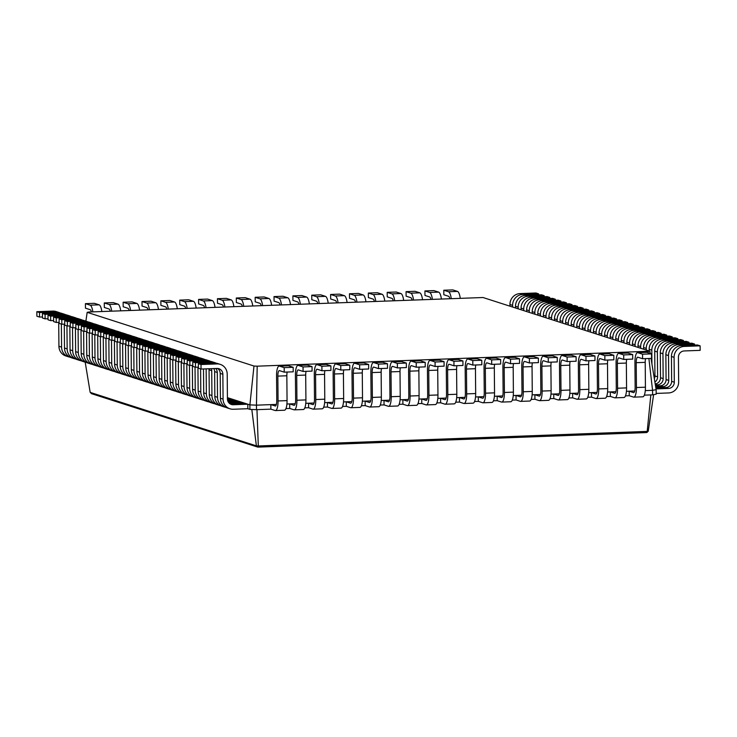 <?xml version="1.0" encoding="UTF-8"?>
<svg xmlns="http://www.w3.org/2000/svg" width="737" height="737" viewBox="0 0 737 737"><rect width="100%" height="100%" fill="white"/><g stroke="black" fill="none" stroke-linecap="round" stroke-linejoin="round"><path stroke-width="1.11" d="M275.113 406.004A6.053 1.704 -92.1 0 0 275.288 406.032A6.053 1.704 -92.1 0 0 276.771 400.532L276.559 375.695A10.594 2.976 87.9 0 1 279.157 366.077A10.594 2.976 87.9 0 1 279.461 366.123L284.178 367.634L284.215 372.157L279.507 370.637A6.053 1.704 -92.1 0 0 279.332 370.61A6.053 1.704 -92.1 0 0 277.84 376.11L278.061 400.946A10.594 2.976 87.9 0 1 275.454 410.564A10.594 2.976 87.9 0 1 275.15 410.527L270.866 409.146L270.829 404.631L275.463 405.995M257.195 366.178L649.841 351.208L483.03 297.518L88.919 312.009L87.178 312.341L253.989 366.04L257.195 366.178L256.467 405.166L276.375 404.42M279.157 366.077L288.158 365.736A10.594 2.976 87.9 0 1 288.462 365.782L293.169 367.302L293.215 371.817L284.215 372.157M287.2 372.038A6.053 1.704 -92.1 0 0 286.84 375.769L287.052 400.615A10.594 2.976 87.9 0 1 284.454 410.233L275.454 410.564M648.09 351.54L648.238 352.811M648.892 358.495L652.567 390.334L656.142 389.652L656.179 394.175L652.604 394.848L652.567 390.334L645.29 390.601M626.432 391.31L634.741 390.997M607.564 392.01L615.883 391.706M588.706 392.72L597.025 392.406M569.848 393.429L578.158 393.116M550.981 394.138L559.3 393.825M532.123 394.839L540.433 394.525M513.256 395.548L521.575 395.235M494.398 396.257L502.708 395.944M475.54 396.957L483.85 396.644M456.673 397.667L464.992 397.354M437.815 398.376L446.125 398.063M418.948 399.076L427.267 398.772M400.09 399.786L408.399 399.472M381.232 400.495L389.541 400.182M362.364 401.195L370.683 400.891M343.506 401.905L351.816 401.591M324.639 402.614L332.958 402.301M305.781 403.314L314.091 403.01M286.923 404.023L295.233 403.71M253.989 366.04L249.889 404.871L256.467 405.166L256.504 409.68L270.866 409.146M284.178 367.634L293.169 367.302M298.024 365.368A10.594 2.976 87.9 0 1 298.328 365.414L307.32 365.073A10.594 2.976 87.9 0 0 307.016 365.036L298.024 365.368A10.594 2.976 87.9 0 0 295.417 374.986L295.638 399.832A6.053 1.704 -92.1 0 1 294.146 405.322A6.053 1.704 -92.1 0 1 293.98 405.304L289.696 403.922L289.733 408.436L285.965 408.584M649.841 351.208L650.209 353.447M651.02 358.412L656.142 389.652M644.331 395.152L652.604 394.848M629.205 391.209L633.488 392.581A6.053 1.704 -92.1 0 0 633.663 392.609A6.053 1.704 -92.1 0 0 635.147 387.109L634.935 362.272A10.594 2.976 87.9 0 1 637.533 352.655A10.594 2.976 87.9 0 1 637.837 352.701L642.553 354.211L642.59 358.726L637.874 357.215A6.053 1.704 -92.1 0 0 637.708 357.187A6.053 1.704 -92.1 0 0 636.215 362.687L636.436 387.524A10.594 2.976 87.9 0 1 633.829 397.142A10.594 2.976 87.9 0 1 633.525 397.096L629.241 395.723L629.205 391.209M625.473 395.861L629.241 395.723M610.337 391.909L614.621 393.291A6.053 1.704 -92.1 0 0 614.796 393.318A6.053 1.704 -92.1 0 0 616.289 387.819L616.068 362.973A10.594 2.976 87.9 0 1 618.675 353.355A10.594 2.976 87.9 0 1 618.979 353.401L623.686 354.921L623.732 359.435L619.016 357.915A6.053 1.704 -92.1 0 0 618.84 357.896A6.053 1.704 -92.1 0 0 617.357 363.387L617.569 388.233A10.594 2.976 87.9 0 1 614.971 397.851A10.594 2.976 87.9 0 1 614.667 397.805L610.383 396.423L610.337 391.909M316.882 364.658A10.594 2.976 87.9 0 1 317.186 364.704L326.187 364.373A10.594 2.976 87.9 0 0 325.883 364.327L316.882 364.658A10.594 2.976 87.9 0 0 314.284 374.276L314.496 399.122A6.053 1.704 -92.1 0 1 313.013 404.622A6.053 1.704 -92.1 0 1 312.838 404.595L308.554 403.213L308.591 407.727L304.823 407.874M606.615 396.57L610.383 396.423M591.479 392.618L595.763 394A6.053 1.704 -92.1 0 0 595.938 394.019A6.053 1.704 -92.1 0 0 597.421 388.528L597.21 363.682A10.594 2.976 87.9 0 1 599.807 354.064A10.594 2.976 87.9 0 1 600.111 354.11L604.828 355.63L604.865 360.144L600.158 358.624A6.053 1.704 -92.1 0 0 599.982 358.597A6.053 1.704 -92.1 0 0 598.49 364.096L598.711 388.943A10.594 2.976 87.9 0 1 596.104 398.56A10.594 2.976 87.9 0 1 595.8 398.514L591.516 397.132L591.479 392.618M335.75 363.958A10.594 2.976 87.9 0 1 336.054 364.004L345.045 363.663A10.594 2.976 87.9 0 0 344.741 363.617L335.75 363.958A10.594 2.976 87.9 0 0 333.142 373.576L333.364 398.413A6.053 1.704 -92.1 0 1 331.871 403.913A6.053 1.704 -92.1 0 1 331.696 403.885L327.412 402.513L327.458 407.027L323.69 407.165M587.748 397.271L591.516 397.132M572.621 393.328L576.905 394.7A6.053 1.704 -92.1 0 0 577.08 394.728A6.053 1.704 -92.1 0 0 578.563 389.228L578.342 364.391A10.594 2.976 87.9 0 1 580.949 354.773A10.594 2.976 87.9 0 1 581.253 354.819L585.961 356.33L586.007 360.854L581.29 359.334A6.053 1.704 -92.1 0 0 581.115 359.306A6.053 1.704 -92.1 0 0 579.632 364.806L579.844 389.643A10.594 2.976 87.9 0 1 577.246 399.261A10.594 2.976 87.9 0 1 576.942 399.224L572.658 397.842L572.621 393.328M354.608 363.249A10.594 2.976 87.9 0 1 354.912 363.295L363.912 362.954A10.594 2.976 87.9 0 0 363.599 362.917L354.608 363.249A10.594 2.976 87.9 0 0 352.01 372.867L352.222 397.713A6.053 1.704 -92.1 0 1 350.738 403.203A6.053 1.704 -92.1 0 1 350.563 403.185L346.279 401.803L346.316 406.317L342.548 406.455M568.89 397.98L572.658 397.842M553.754 394.028L558.038 395.41A6.053 1.704 -92.1 0 0 558.213 395.437A6.053 1.704 -92.1 0 0 559.705 389.937L559.484 365.091A10.594 2.976 87.9 0 1 562.082 355.483A10.594 2.976 87.9 0 1 562.395 355.52L567.103 357.04L567.14 361.554L562.432 360.043A6.053 1.704 -92.1 0 0 562.257 360.015A6.053 1.704 -92.1 0 0 560.774 365.506L560.986 390.352A10.594 2.976 87.9 0 1 558.388 399.97A10.594 2.976 87.9 0 1 558.084 399.924L553.8 398.551L553.754 394.028M373.466 362.54A10.594 2.976 87.9 0 1 373.77 362.586L382.77 362.254A10.594 2.976 87.9 0 0 382.466 362.208L373.466 362.54A10.594 2.976 87.9 0 0 370.868 372.157L371.079 397.003A6.053 1.704 -92.1 0 1 369.596 402.503A6.053 1.704 -92.1 0 1 369.421 402.476L365.137 401.094L365.174 405.608L361.406 405.755M550.023 398.689L553.8 398.551M534.896 394.737L539.18 396.119A6.053 1.704 -92.1 0 0 539.355 396.137A6.053 1.704 -92.1 0 0 540.838 390.647L540.626 365.801A10.594 2.976 87.9 0 1 543.224 356.183A10.594 2.976 87.9 0 1 543.528 356.229L548.245 357.749L548.282 362.263L543.565 360.743A6.053 1.704 -92.1 0 0 543.399 360.725A6.053 1.704 -92.1 0 0 541.907 366.215L542.128 391.061A10.594 2.976 87.9 0 1 539.521 400.679A10.594 2.976 87.9 0 1 539.217 400.633L534.933 399.251L534.896 394.737M392.333 361.839A10.594 2.976 87.9 0 1 392.637 361.876L401.628 361.545A10.594 2.976 87.9 0 0 401.324 361.498L392.333 361.839A10.594 2.976 87.9 0 0 389.726 371.457L389.947 396.294A6.053 1.704 -92.1 0 1 388.454 401.794A6.053 1.704 -92.1 0 1 388.288 401.766L384.005 400.384L384.041 404.908L380.274 405.046M531.165 399.399L534.933 399.251M516.029 395.447L520.313 396.819A6.053 1.704 -92.1 0 0 520.488 396.847A6.053 1.704 -92.1 0 0 521.98 391.347L521.759 366.51A10.594 2.976 87.9 0 1 524.366 356.892A10.594 2.976 87.9 0 1 524.67 356.938L529.378 358.449L529.415 362.973L524.707 361.452A6.053 1.704 -92.1 0 0 524.532 361.425A6.053 1.704 -92.1 0 0 523.049 366.925L523.261 391.762A10.594 2.976 87.9 0 1 520.663 401.379A10.594 2.976 87.9 0 1 520.359 401.343L516.075 399.961L516.029 395.447M411.191 361.13A10.594 2.976 87.9 0 1 411.495 361.176L420.495 360.835A10.594 2.976 87.9 0 0 420.191 360.789L411.191 361.13A10.594 2.976 87.9 0 0 408.593 370.748L408.805 395.594A6.053 1.704 -92.1 0 1 407.321 401.085A6.053 1.704 -92.1 0 1 407.146 401.057L402.863 399.684L402.899 404.198L399.132 404.337M512.307 400.099L516.075 399.961M497.171 396.147L501.455 397.529A6.053 1.704 -92.1 0 0 501.63 397.556A6.053 1.704 -92.1 0 0 503.113 392.056L502.901 367.219A10.594 2.976 87.9 0 1 505.499 357.602A10.594 2.976 87.9 0 1 505.803 357.638L510.52 359.159L510.557 363.673L505.849 362.162A6.053 1.704 -92.1 0 0 505.674 362.134A6.053 1.704 -92.1 0 0 504.182 367.625L504.403 392.471A10.594 2.976 87.9 0 1 501.796 402.089A10.594 2.976 87.9 0 1 501.492 402.043L497.208 400.67L497.171 396.147M430.058 360.421A10.594 2.976 87.9 0 1 430.362 360.467L439.353 360.135A10.594 2.976 87.9 0 0 439.049 360.089L430.058 360.421A10.594 2.976 87.9 0 0 427.451 370.038L427.672 394.885A6.053 1.704 -92.1 0 1 426.179 400.375A6.053 1.704 -92.1 0 1 426.004 400.357L421.721 398.975L421.767 403.489L417.999 403.636M493.44 400.808L497.208 400.67M478.313 396.856L482.597 398.238A6.053 1.704 -92.1 0 0 482.772 398.256A6.053 1.704 -92.1 0 0 484.255 392.766L484.034 367.92A10.594 2.976 87.9 0 1 486.641 358.302A10.594 2.976 87.9 0 1 486.945 358.348L491.653 359.868L491.699 364.382L486.982 362.862A6.053 1.704 -92.1 0 0 486.807 362.844A6.053 1.704 -92.1 0 0 485.324 368.334L485.536 393.18A10.594 2.976 87.9 0 1 482.938 402.798A10.594 2.976 87.9 0 1 482.634 402.752L478.35 401.37L478.313 396.856M448.916 359.72A10.594 2.976 87.9 0 1 449.22 359.757L458.221 359.426A10.594 2.976 87.9 0 0 457.907 359.38L448.916 359.72A10.594 2.976 87.9 0 0 446.318 369.338L446.53 394.175A6.053 1.704 -92.1 0 1 445.047 399.675A6.053 1.704 -92.1 0 1 444.872 399.647L440.588 398.266L440.625 402.789L436.857 402.927M474.582 401.518L478.35 401.37M459.446 397.565L463.73 398.938A6.053 1.704 -92.1 0 0 463.905 398.966A6.053 1.704 -92.1 0 0 465.397 393.475L465.176 368.629A10.594 2.976 87.9 0 1 467.774 359.011A10.594 2.976 87.9 0 1 468.078 359.057L472.795 360.568L472.832 365.091L468.124 363.571A6.053 1.704 -92.1 0 0 467.949 363.544A6.053 1.704 -92.1 0 0 466.457 369.044L466.678 393.88A10.594 2.976 87.9 0 1 464.08 403.498A10.594 2.976 87.9 0 1 463.776 403.461L459.492 402.08L459.446 397.565M455.715 402.218L459.492 402.08M227.411 397.639L249.889 404.871L249.926 409.394L256.504 409.68M650.845 394.912L647.197 431.403L648.238 431.209L646.966 432.462L646.192 432.573L647.197 431.403M256.964 409.661L258.3 445.959L647.197 431.394M298.328 365.414L303.036 366.934L303.082 371.448L298.365 369.928A6.053 1.704 -92.1 0 0 298.19 369.9A6.053 1.704 -92.1 0 0 296.707 375.4L296.919 400.246A10.594 2.976 87.9 0 1 294.321 409.864A10.594 2.976 87.9 0 1 294.017 409.818L289.733 408.436M87.178 312.341L85.879 321.129M637.533 352.655L646.533 352.314A10.594 2.976 87.9 0 1 646.837 352.36L651.545 353.88L651.582 358.394L642.59 358.726M645.575 358.615A6.053 1.704 -92.1 0 0 645.216 362.346L645.428 387.192A10.594 2.976 87.9 0 1 642.83 396.81L633.829 397.142M618.675 353.355L627.666 353.023A10.594 2.976 87.9 0 1 627.97 353.069L632.687 354.58L632.724 359.103L623.732 359.435M626.717 359.324A6.053 1.704 -92.1 0 0 626.349 363.055L626.57 387.892A10.594 2.976 87.9 0 1 623.963 397.51L614.971 397.851M307.32 365.073L312.037 366.593L312.073 371.107L303.082 371.448M306.067 371.337A6.053 1.704 -92.1 0 0 305.698 375.059L305.919 399.905A10.594 2.976 87.9 0 1 303.312 409.523L294.321 409.864M317.186 364.704L321.903 366.225L321.94 370.739L317.232 369.228A6.053 1.704 -92.1 0 0 317.057 369.2A6.053 1.704 -92.1 0 0 315.565 374.691L315.786 399.537A10.594 2.976 87.9 0 1 313.179 409.155A10.594 2.976 87.9 0 1 312.875 409.109L308.591 407.727M599.807 354.064L608.808 353.732A10.594 2.976 87.9 0 1 609.112 353.769L613.82 355.289L613.866 359.803L604.865 360.144M607.85 360.034A6.053 1.704 -92.1 0 0 607.491 363.756L607.703 388.602A10.594 2.976 87.9 0 1 605.105 398.22L596.104 398.56M326.187 364.373L330.895 365.884L330.931 370.407L321.94 370.739M324.925 370.628A6.053 1.704 -92.1 0 0 324.566 374.359L324.777 399.196A10.594 2.976 87.9 0 1 322.18 408.814L313.179 409.155M336.054 364.004L340.761 365.515L340.798 370.029L336.09 368.518A6.053 1.704 -92.1 0 0 335.915 368.491A6.053 1.704 -92.1 0 0 334.432 373.991L334.644 398.828A10.594 2.976 87.9 0 1 332.046 408.445A10.594 2.976 87.9 0 1 331.742 408.399L327.458 407.027M580.949 354.773L589.941 354.433A10.594 2.976 87.9 0 1 590.245 354.479L594.962 355.999L594.999 360.513L586.007 360.854M588.992 360.734A6.053 1.704 -92.1 0 0 588.623 364.465L588.845 389.311A10.594 2.976 87.9 0 1 586.237 398.929L577.246 399.261M345.045 363.663L349.762 365.183L349.799 369.698L340.798 370.029M343.792 369.919A6.053 1.704 -92.1 0 0 343.424 373.65L343.645 398.496A10.594 2.976 87.9 0 1 341.038 408.114L332.046 408.445M354.912 363.295L359.628 364.806L359.665 369.329L354.948 367.809A6.053 1.704 -92.1 0 0 354.773 367.781A6.053 1.704 -92.1 0 0 353.29 373.281L353.511 398.127A10.594 2.976 87.9 0 1 350.904 407.745A10.594 2.976 87.9 0 1 350.6 407.699L346.316 406.317M562.082 355.483L571.083 355.142A10.594 2.976 87.9 0 1 571.387 355.188L576.094 356.699L576.141 361.222L567.14 361.554M570.125 361.443A6.053 1.704 -92.1 0 0 569.765 365.174L569.977 390.011A10.594 2.976 87.9 0 1 567.379 399.629L558.388 399.97M363.912 362.954L368.62 364.474L368.657 368.988L359.665 369.329M362.65 369.219A6.053 1.704 -92.1 0 0 362.282 372.94L362.503 397.787A10.594 2.976 87.9 0 1 359.905 407.404L350.904 407.745M373.77 362.586L378.486 364.106L378.523 368.62L373.816 367.1A6.053 1.704 -92.1 0 0 373.641 367.081A6.053 1.704 -92.1 0 0 372.148 372.572L372.369 397.418A10.594 2.976 87.9 0 1 369.771 407.036A10.594 2.976 87.9 0 1 369.458 406.99L365.174 405.608M543.224 356.183L552.225 355.851A10.594 2.976 87.9 0 1 552.529 355.888L557.236 357.408L557.273 361.922L548.282 362.263M551.267 362.153A6.053 1.704 -92.1 0 0 550.908 365.884L551.119 390.721A10.594 2.976 87.9 0 1 548.521 400.338L539.521 400.679M382.77 362.254L387.478 363.765L387.524 368.288L378.523 368.62M381.508 368.509A6.053 1.704 -92.1 0 0 381.149 372.24L381.361 397.077A10.594 2.976 87.9 0 1 378.763 406.695L369.771 407.036M392.637 361.876L397.344 363.396L397.39 367.91L392.674 366.4A6.053 1.704 -92.1 0 0 392.499 366.372A6.053 1.704 -92.1 0 0 391.015 371.872L391.227 396.709A10.594 2.976 87.9 0 1 388.629 406.327A10.594 2.976 87.9 0 1 388.325 406.28L384.041 404.908M524.366 356.892L533.358 356.551A10.594 2.976 87.9 0 1 533.662 356.597L538.379 358.118L538.415 362.632L529.415 362.973M532.409 362.853A6.053 1.704 -92.1 0 0 532.04 366.584L532.261 391.43A10.594 2.976 87.9 0 1 529.654 401.048L520.663 401.379M401.628 361.545L406.345 363.065L406.382 367.579L397.39 367.91M400.375 367.8A6.053 1.704 -92.1 0 0 400.007 371.531L400.228 396.377A10.594 2.976 87.9 0 1 397.621 405.995L388.629 406.327M411.495 361.176L416.212 362.687L416.248 367.21L411.541 365.69A6.053 1.704 -92.1 0 0 411.366 365.663A6.053 1.704 -92.1 0 0 409.873 371.162L410.094 396.009A10.594 2.976 87.9 0 1 407.487 405.617A10.594 2.976 87.9 0 1 407.183 405.58L402.899 404.198M505.499 357.602L514.5 357.261A10.594 2.976 87.9 0 1 514.804 357.307L519.511 358.818L519.557 363.341L510.557 363.673M513.542 363.562A6.053 1.704 -92.1 0 0 513.182 367.293L513.394 392.13A10.594 2.976 87.9 0 1 510.796 401.748L501.796 402.089M420.495 360.835L425.203 362.355L425.24 366.869L416.248 367.21M419.233 367.1A6.053 1.704 -92.1 0 0 418.874 370.822L419.086 395.668A10.594 2.976 87.9 0 1 416.488 405.286L407.487 405.617M430.362 360.467L435.07 361.987L435.106 366.501L430.399 364.981A6.053 1.704 -92.1 0 0 430.224 364.962A6.053 1.704 -92.1 0 0 428.741 370.453L428.952 395.299A10.594 2.976 87.9 0 1 426.355 404.917A10.594 2.976 87.9 0 1 426.05 404.871L421.767 403.489M486.641 358.302L495.632 357.97A10.594 2.976 87.9 0 1 495.937 358.007L500.653 359.527L500.69 364.041L491.699 364.382M494.684 364.271A6.053 1.704 -92.1 0 0 494.315 368.003L494.536 392.839A10.594 2.976 87.9 0 1 491.929 402.457L482.938 402.798M439.353 360.135L444.07 361.646L444.107 366.16L435.106 366.501M438.1 366.39A6.053 1.704 -92.1 0 0 437.732 370.121L437.953 394.958A10.594 2.976 87.9 0 1 435.346 404.576L426.355 404.917M449.22 359.757L453.937 361.277L453.974 365.792L449.257 364.281A6.053 1.704 -92.1 0 0 449.082 364.253A6.053 1.704 -92.1 0 0 447.599 369.753L447.82 394.59A10.594 2.976 87.9 0 1 445.212 404.208A10.594 2.976 87.9 0 1 444.908 404.162L440.625 402.789M467.774 359.011L476.775 358.67A10.594 2.976 87.9 0 1 477.079 358.716L481.786 360.236L481.832 364.751L472.832 365.091M475.816 364.981A6.053 1.704 -92.1 0 0 475.457 368.703L475.669 393.549A10.594 2.976 87.9 0 1 473.071 403.167L464.08 403.498M458.221 359.426L462.928 360.937L462.965 365.46L453.974 365.792M456.958 365.681A6.053 1.704 -92.1 0 0 456.599 369.412L456.811 394.258A10.594 2.976 87.9 0 1 454.213 403.876L445.212 404.208M245.135 403.342L230.626 403.885L233.279 404.742L247.789 404.198L247.825 408.713L249.926 409.394M653.608 394.654L648.238 431.209M251.814 409.477L256.393 445.876L258.309 445.968L258.484 447.101L646.192 432.573M78.085 329.467L78.288 352.489A10.594 10.115 107.8 0 0 85.197 362.189L90.172 392.379L256.393 445.876L258.484 447.101M303.036 366.934L312.037 366.593M656.022 388.906L668.551 388.436A6.053 5.776 107.8 0 0 674.3 382.199L674.088 357.353A10.594 10.115 -72.2 0 1 684.148 346.436L700.113 345.837L700.15 350.351L684.194 350.95A6.053 5.776 107.8 0 0 678.436 357.196L678.657 382.033A10.594 10.115 -72.2 0 1 668.588 392.95L656.179 393.42M655.866 387.957L665.898 387.579A6.053 5.776 107.8 0 0 671.647 381.342L671.435 356.496A10.594 10.115 -72.2 0 1 681.495 345.579L697.451 344.98L700.113 345.837M655.69 386.916L662.987 386.649A6.053 5.776 107.8 0 0 668.735 380.403L668.514 355.566A10.594 10.115 -72.2 0 1 678.584 344.64L694.54 344.041L694.549 345.091M655.534 385.967L660.324 385.792A6.053 5.776 107.8 0 0 666.082 379.546L665.861 354.709A10.594 10.115 -72.2 0 1 675.93 343.792L691.886 343.193L694.54 344.041M655.368 384.926L657.413 384.852A6.053 5.776 107.8 0 0 663.162 378.615L662.95 353.769A10.594 10.115 -72.2 0 1 673.01 342.852L688.975 342.254L688.984 343.295M228.94 402.899L242.224 402.402L242.233 403.452M239.562 401.554L228.258 401.969M227.779 400.946L236.651 400.615L236.66 401.656M233.998 399.758L227.53 399.998M233.279 404.742A6.053 5.776 -72.2 0 1 227.429 398.938L231.086 398.818L231.096 399.869M228.424 397.962L227.42 397.998M642.553 354.211L651.545 353.88M623.686 354.921L632.687 354.58M321.903 366.225L330.895 365.884M604.828 355.63L613.82 355.289M340.761 365.515L349.762 365.183M585.961 356.33L594.962 355.999M359.628 364.806L368.62 364.474M567.103 357.04L576.094 356.699M378.486 364.106L387.478 363.765M548.245 357.749L557.236 357.408M397.344 363.396L406.345 363.065M529.378 358.449L538.379 358.118M416.212 362.687L425.203 362.355M510.52 359.159L519.511 358.818M435.07 361.987L444.07 361.646M491.653 359.868L500.653 359.527M453.937 361.277L462.928 360.937M472.795 360.568L481.786 360.236M227.429 398.938L227.208 374.092A10.594 10.115 107.8 0 0 220.299 364.391A10.594 10.115 107.8 0 0 216.964 363.931L200.998 364.529L201.035 369.053L217 368.454A6.053 5.776 -72.2 0 1 222.86 374.258L223.071 399.095A10.594 10.115 107.8 0 0 229.981 408.795A10.594 10.115 107.8 0 0 233.325 409.256L247.825 408.713M91.259 393.586L257.664 447.064M509.949 306.177L509.94 304.519A10.594 10.115 -72.2 0 1 520 293.593L535.965 292.994L538.618 293.851L538.627 294.901M512.611 307.034L512.593 305.367A10.594 10.115 -72.2 0 1 522.653 294.45L538.618 293.851M515.522 307.974L515.504 306.306A10.594 10.115 -72.2 0 1 525.573 295.39L541.529 294.791L544.182 295.648L544.192 296.689M518.175 308.831L518.157 307.163A10.594 10.115 -72.2 0 1 528.226 296.246L544.182 295.648M521.087 309.77L521.077 308.103A10.594 10.115 -72.2 0 1 531.137 297.177L547.094 296.587L549.756 297.435L549.765 298.485M655.211 383.959A6.053 5.776 107.8 0 0 660.509 377.759L660.297 352.912A10.594 10.115 -72.2 0 1 670.357 341.996L686.313 341.397L688.975 342.254M523.74 310.618L523.731 308.96A10.594 10.115 -72.2 0 1 533.791 298.034L549.756 297.435M654.898 382.042A6.053 5.776 107.8 0 0 657.597 376.819L657.376 351.982A10.594 10.115 -72.2 0 1 667.446 341.056L683.402 340.457L683.411 341.507M526.66 311.558L526.642 309.89A10.594 10.115 -72.2 0 1 536.711 298.973L552.667 298.374L555.32 299.231L555.329 300.281M654.345 378.698A6.053 5.776 107.8 0 0 654.944 375.962L654.723 351.125A10.594 10.115 -72.2 0 1 664.792 340.199L680.748 339.61L683.402 340.457M529.313 312.414L529.295 310.747A10.594 10.115 -72.2 0 1 539.364 299.83L555.32 299.231M651.932 363.977L651.812 350.186A10.594 10.115 -72.2 0 1 661.872 339.269L677.837 338.67L677.847 339.711M532.225 313.354L532.215 311.687A10.594 10.115 -72.2 0 1 542.275 300.77L558.231 300.171L560.894 301.028L560.903 302.069M649.168 350.996L649.159 349.329A10.594 10.115 -72.2 0 1 659.219 338.412L675.184 337.813L677.837 338.67M534.878 314.211L534.869 312.543A10.594 10.115 -72.2 0 1 544.929 301.617L560.894 301.028M646.257 350.057L646.238 348.389A10.594 10.115 -72.2 0 1 656.308 337.472L672.264 336.873L672.273 337.924M537.798 315.141L537.78 313.474A10.594 10.115 -72.2 0 1 547.849 302.557L563.805 301.958L566.458 302.815L566.467 303.865M643.604 349.2L643.585 347.542A10.594 10.115 -72.2 0 1 653.655 336.616L669.611 336.017L672.264 336.873M540.451 315.998L540.433 314.33A10.594 10.115 -72.2 0 1 550.502 303.414L566.458 302.815M640.693 348.269L640.674 346.602A10.594 10.115 -72.2 0 1 650.734 335.676L666.699 335.086L666.709 336.127M543.362 316.938L543.353 315.27A10.594 10.115 -72.2 0 1 553.413 304.353L569.369 303.755L572.032 304.611L572.041 305.652M638.03 347.413L638.021 345.745A10.594 10.115 -72.2 0 1 648.081 334.828L664.046 334.23L666.699 335.086M546.016 317.794L546.006 316.127A10.594 10.115 -72.2 0 1 556.067 305.21L572.032 304.611M635.119 346.473L635.101 344.805A10.594 10.115 -72.2 0 1 645.17 333.889L661.126 333.29L661.135 334.34M548.936 318.725L548.918 317.067A10.594 10.115 -72.2 0 1 558.978 306.141L574.943 305.542L577.596 306.399L577.605 307.449M632.466 345.616L632.447 343.949A10.594 10.115 -72.2 0 1 642.517 333.032L658.473 332.433L661.126 333.29M551.589 319.582L551.571 317.914A10.594 10.115 -72.2 0 1 561.64 306.997L577.596 306.399M629.555 344.676L629.536 343.018A10.594 10.115 -72.2 0 1 639.596 332.092L655.562 331.493L655.571 332.544M554.5 320.521L554.482 318.854A10.594 10.115 -72.2 0 1 564.551 307.937L580.507 307.338L583.17 308.195L583.179 309.236M626.892 343.829L626.883 342.161A10.594 10.115 -72.2 0 1 636.943 331.235L652.908 330.646L655.562 331.493M557.154 321.378L557.144 319.711A10.594 10.115 -72.2 0 1 567.204 308.794L583.17 308.195M623.981 342.889L623.972 341.222A10.594 10.115 -72.2 0 1 634.032 330.305L649.988 329.706L649.997 330.747M560.074 322.318L560.056 320.65A10.594 10.115 -72.2 0 1 570.116 309.733L586.081 309.135L588.734 309.982L588.743 311.032M621.328 342.032L621.309 340.365A10.594 10.115 -72.2 0 1 631.379 329.448L647.335 328.849L649.988 329.706M562.727 323.165L562.709 321.507A10.594 10.115 -72.2 0 1 572.778 310.581L588.734 309.982M618.417 341.093L618.398 339.425A10.594 10.115 -72.2 0 1 628.468 328.509L644.424 327.91L644.433 328.96M565.638 324.105L565.62 322.438A10.594 10.115 -72.2 0 1 575.689 311.521L591.645 310.922L594.308 311.779L594.317 312.829M615.754 340.236L615.745 338.578A10.594 10.115 -72.2 0 1 625.805 327.652L641.77 327.053L644.424 327.91M568.291 324.962L568.282 323.294A10.594 10.115 -72.2 0 1 578.342 312.377L594.308 311.779M612.843 339.306L612.834 337.638A10.594 10.115 -72.2 0 1 622.894 326.721L638.85 326.123L638.859 327.164M571.203 325.901L571.193 324.234A10.594 10.115 -72.2 0 1 581.253 313.317L597.219 312.718L599.872 313.575L599.881 314.616M610.19 338.449L610.172 336.781A10.594 10.115 -72.2 0 1 620.241 325.865L636.197 325.266L638.85 326.123M573.865 326.758L573.847 325.091A10.594 10.115 -72.2 0 1 583.916 314.165L599.872 313.575M607.279 337.509L607.26 335.842A10.594 10.115 -72.2 0 1 617.33 324.925L633.286 324.326L633.295 325.376M576.776 327.689L576.758 326.03A10.594 10.115 -72.2 0 1 586.827 315.104L602.783 314.506L605.446 315.362L605.455 316.413M604.616 336.652L604.607 334.985A10.594 10.115 -72.2 0 1 614.667 324.068L630.632 323.469L633.286 324.326M579.429 328.545L579.42 326.878A10.594 10.115 -72.2 0 1 589.48 315.961L605.446 315.362M601.705 335.722L601.696 334.054A10.594 10.115 -72.2 0 1 611.756 323.128L627.712 322.53L627.721 323.58M582.341 329.485L582.331 327.818A10.594 10.115 -72.2 0 1 592.391 316.901L608.357 316.302L611.01 317.159L611.019 318.2M599.052 334.865L599.034 333.198A10.594 10.115 -72.2 0 1 609.103 322.281L625.059 321.682L627.712 322.53M585.003 330.342L584.985 328.674A10.594 10.115 -72.2 0 1 595.054 317.758L611.01 317.159M596.141 333.925L596.122 332.258A10.594 10.115 -72.2 0 1 606.192 321.341L622.148 320.742L622.157 321.793M587.914 331.282L587.896 329.614A10.594 10.115 -72.2 0 1 597.965 318.688L613.921 318.098L616.583 318.946L616.593 319.996M593.478 333.069L593.469 331.401A10.594 10.115 -72.2 0 1 603.529 320.484L619.495 319.886L622.148 320.742M590.567 332.129L590.558 330.471A10.594 10.115 -72.2 0 1 600.618 319.545L616.583 318.946M460.229 298.107A10.594 2.976 -92.1 0 0 457.493 291.41L452.785 289.899L443.785 290.231L443.831 294.745L448.538 296.265A6.053 1.704 87.9 0 1 449.791 298.494M92.862 311.862A10.594 2.976 -92.1 0 0 90.126 305.173L85.418 303.653L85.455 308.167L90.163 309.687A6.053 1.704 87.9 0 1 91.416 311.917M451.237 298.439A10.594 2.976 -92.1 0 0 448.501 291.751L443.785 290.231M101.853 311.53A10.594 2.976 -92.1 0 0 99.126 304.832L94.41 303.322L85.418 303.653M441.371 298.807A10.594 2.976 -92.1 0 0 438.635 292.119L433.918 290.599L424.927 290.94L424.963 295.454L429.68 296.974A6.053 1.704 87.9 0 1 430.924 299.204M111.72 311.161A10.594 2.976 -92.1 0 0 108.993 304.464L104.276 302.944L104.313 307.467L109.03 308.978A6.053 1.704 87.9 0 1 110.274 311.217M432.37 299.148A10.594 2.976 -92.1 0 0 429.634 292.451L424.927 290.94M120.721 310.821A10.594 2.976 -92.1 0 0 117.984 304.132L113.268 302.612L104.276 302.944M422.504 299.517A10.594 2.976 -92.1 0 0 419.768 292.829L415.06 291.308L406.069 291.64L406.105 296.163L410.813 297.674A6.053 1.704 87.9 0 1 412.066 299.913M130.587 310.452A10.594 2.976 -92.1 0 0 127.851 303.755L123.134 302.244L123.18 306.758L127.888 308.278A6.053 1.704 87.9 0 1 129.141 310.507M413.512 299.858A10.594 2.976 -92.1 0 0 410.776 293.16L406.069 291.64M139.579 310.111A10.594 2.976 -92.1 0 0 136.842 303.423L132.135 301.903L123.134 302.244M403.646 300.226A10.594 2.976 -92.1 0 0 400.91 293.529L396.202 292.018L387.201 292.349L387.238 296.864L391.955 298.384A6.053 1.704 87.9 0 1 393.199 300.613M149.445 309.743A10.594 2.976 -92.1 0 0 146.709 303.054L142.001 301.534L142.038 306.048L146.755 307.569A6.053 1.704 87.9 0 1 147.999 309.798M394.645 300.558A10.594 2.976 -92.1 0 0 391.918 293.87L387.201 292.349M158.446 309.411A10.594 2.976 -92.1 0 0 155.71 302.714L150.993 301.203L142.001 301.534M384.778 300.936A10.594 2.976 -92.1 0 0 382.052 294.238L377.335 292.718L368.343 293.059L368.38 297.573L373.088 299.093A6.053 1.704 87.9 0 1 374.341 301.322M168.303 309.043A10.594 2.976 -92.1 0 0 165.576 302.345L160.859 300.825L160.906 305.348L165.613 306.859A6.053 1.704 87.9 0 1 166.857 309.098M375.787 301.267A10.594 2.976 -92.1 0 0 373.051 294.57L368.343 293.059M177.304 308.702A10.594 2.976 -92.1 0 0 174.568 302.004L169.86 300.493L160.859 300.825M365.921 301.636A10.594 2.976 -92.1 0 0 363.184 294.947L358.477 293.427L349.476 293.768L349.522 298.282L354.23 299.793A6.053 1.704 87.9 0 1 355.483 302.032M187.17 308.333A10.594 2.976 -92.1 0 0 184.434 301.636L179.727 300.125L179.764 304.639L184.471 306.159A6.053 1.704 87.9 0 1 185.724 308.388M356.929 301.977A10.594 2.976 -92.1 0 0 354.193 295.279L349.476 293.768M196.162 307.992A10.594 2.976 -92.1 0 0 193.435 301.304L188.718 299.784L179.727 300.125M347.063 302.345A10.594 2.976 -92.1 0 0 344.326 295.648L339.61 294.137L330.618 294.468L330.655 298.982L335.372 300.503A6.053 1.704 87.9 0 1 336.616 302.732M206.028 307.624A10.594 2.976 -92.1 0 0 203.301 300.936L198.585 299.415L198.621 303.93L203.338 305.45A6.053 1.704 87.9 0 1 204.582 307.679M338.062 302.677A10.594 2.976 -92.1 0 0 335.326 295.988L330.618 294.468M215.029 307.292A10.594 2.976 -92.1 0 0 212.293 300.595L207.585 299.075L198.585 299.415M328.195 303.054A10.594 2.976 -92.1 0 0 325.459 296.357L320.752 294.837L311.76 295.178L311.797 299.692L316.505 301.212A6.053 1.704 87.9 0 1 317.758 303.441M224.896 306.924A10.594 2.976 -92.1 0 0 222.159 300.226L217.443 298.706L217.489 303.229L222.196 304.74A6.053 1.704 87.9 0 1 223.449 306.979M319.204 303.386A10.594 2.976 -92.1 0 0 316.468 296.698L311.76 295.178M233.887 306.583A10.594 2.976 -92.1 0 0 231.151 299.885L226.443 298.374L217.443 298.706M309.337 303.755A10.594 2.976 -92.1 0 0 306.601 297.066L301.894 295.546L292.893 295.887L292.93 300.401L297.647 301.921A6.053 1.704 87.9 0 1 298.89 304.151M243.754 306.214A10.594 2.976 -92.1 0 0 241.017 299.517L236.31 298.006L236.347 302.52L241.063 304.04A6.053 1.704 87.9 0 1 242.307 306.27M300.337 304.095A10.594 2.976 -92.1 0 0 297.61 297.398L292.893 295.887M252.754 305.873A10.594 2.976 -92.1 0 0 250.018 299.185L245.301 297.665L236.31 298.006M290.47 304.464A10.594 2.976 -92.1 0 0 287.743 297.766L283.026 296.256L274.035 296.587L274.072 301.111L278.779 302.621A6.053 1.704 87.9 0 1 280.032 304.851M262.612 305.505A10.594 2.976 -92.1 0 0 259.885 298.817L255.168 297.297L255.214 301.811L259.921 303.331A6.053 1.704 87.9 0 1 261.165 305.56M281.479 304.805A10.594 2.976 -92.1 0 0 278.743 298.107L274.035 296.587M271.612 305.173A10.594 2.976 -92.1 0 0 268.876 298.476L264.168 296.956L255.168 297.297M60.222 312.995A10.594 10.115 107.8 0 0 58.803 312.405L56.15 311.558A10.594 10.115 107.8 0 0 52.806 311.097L36.85 311.696L36.887 316.21L39.549 317.067L42.451 316.956M58.711 322.355L58.923 346.261A10.594 10.115 107.8 0 0 65.833 355.962L68.486 356.819A10.594 10.115 107.8 0 0 69.987 357.169M58.803 312.405A10.594 10.115 107.8 0 0 55.468 311.954L39.503 312.543L39.549 317.067M61.374 324.096L61.576 347.118A10.594 10.115 107.8 0 0 68.486 356.819M230.626 403.885A6.053 5.776 -72.2 0 1 230.101 403.885M220.299 364.391L217.645 363.534A10.594 10.115 107.8 0 0 214.301 363.083L198.345 363.682L198.382 368.196L201.035 369.053M217.526 368.454A6.053 5.776 -72.2 0 1 220.197 373.401L220.418 398.247A10.594 10.115 107.8 0 0 227.328 407.948L229.981 408.795M65.786 314.782A10.594 10.115 107.8 0 0 64.368 314.202L61.715 313.345A10.594 10.115 107.8 0 0 58.38 312.884L42.414 313.483L42.46 318.006L45.114 318.854L48.016 318.752M64.285 324.142L64.487 348.048A10.594 10.115 107.8 0 0 71.406 357.749L74.059 358.606A10.594 10.115 107.8 0 0 75.552 358.956M216.144 363.184A10.594 10.115 107.8 0 0 214.725 362.604A10.594 10.115 107.8 0 0 211.39 362.143L195.434 362.742L195.471 367.256L198.373 367.146M215.766 368.5A6.053 5.776 -72.2 0 1 217.286 372.461L217.507 397.307A10.594 10.115 107.8 0 0 224.416 407.008A10.594 10.115 107.8 0 0 225.909 407.358M64.368 314.202A10.594 10.115 107.8 0 0 61.033 313.741L45.077 314.34L45.114 318.854M66.947 325.883L67.15 348.905A10.594 10.115 107.8 0 0 74.059 358.606M214.725 362.604L212.072 361.747A10.594 10.115 107.8 0 0 208.737 361.287L192.772 361.885L192.818 366.4L195.471 367.256M213.794 368.574A6.053 5.776 -72.2 0 1 214.633 371.605L214.845 396.451A10.594 10.115 107.8 0 0 221.763 406.151L224.416 407.008M71.36 316.578A10.594 10.115 107.8 0 0 69.941 315.998L67.288 315.141A10.594 10.115 107.8 0 0 63.944 314.681L47.988 315.279L48.025 319.794L50.687 320.65L53.589 320.54M69.849 325.938L70.061 349.845A10.594 10.115 107.8 0 0 76.97 359.545L79.624 360.402A10.594 10.115 107.8 0 0 81.125 360.752M210.579 361.397A10.594 10.115 107.8 0 0 209.161 360.808A10.594 10.115 107.8 0 0 205.826 360.347L189.86 360.946L189.906 365.46L192.808 365.359M211.362 368.666A6.053 5.776 -72.2 0 1 211.722 370.674L211.934 395.511A10.594 10.115 107.8 0 0 218.843 405.212A10.594 10.115 107.8 0 0 220.345 405.571M69.941 315.998A10.594 10.115 107.8 0 0 66.606 315.537L50.641 316.136L50.687 320.65M72.512 327.679L72.714 350.701A10.594 10.115 107.8 0 0 79.624 360.402M209.161 360.808L206.507 359.951A10.594 10.115 107.8 0 0 203.163 359.499L187.207 360.089L187.244 364.612L189.906 365.46M208.958 368.749A6.053 5.776 -72.2 0 1 209.059 369.817L209.28 394.663A10.594 10.115 107.8 0 0 216.19 404.355L218.843 405.212M76.924 318.375A10.594 10.115 107.8 0 0 75.506 317.785L72.852 316.928A10.594 10.115 107.8 0 0 69.518 316.477L53.552 317.067L53.598 321.59L56.252 322.447L59.153 322.336M75.423 327.725L75.625 351.641A10.594 10.115 107.8 0 0 82.544 361.333L85.197 362.189A10.594 10.115 107.8 0 0 86.69 362.549M205.006 359.601A10.594 10.115 107.8 0 0 203.587 359.011A10.594 10.115 107.8 0 0 200.252 358.56L184.296 359.159L184.333 363.673L187.235 363.562M206.093 368.859L206.148 368.878A6.053 5.776 -72.2 0 1 206.148 368.878L206.369 393.724A10.594 10.115 107.8 0 0 213.279 403.425A10.594 10.115 107.8 0 0 214.771 403.775M75.506 317.785A10.594 10.115 107.8 0 0 72.171 317.325L56.215 317.923L56.252 322.447M203.587 359.011L200.934 358.164A10.594 10.115 107.8 0 0 197.599 357.703L181.634 358.302L181.68 362.816L184.333 363.673M203.504 368.961L203.707 392.867A10.594 10.115 107.8 0 0 210.625 402.568L213.279 403.425M82.498 320.162A10.594 10.115 107.8 0 0 81.079 319.582L78.426 318.725A10.594 10.115 107.8 0 0 75.082 318.264L59.126 318.863L59.163 323.377L61.816 324.234L64.727 324.123M80.987 329.522L81.199 353.428A10.594 10.115 107.8 0 0 88.108 363.129L90.762 363.986A10.594 10.115 107.8 0 0 92.254 364.336M199.441 357.804A10.594 10.115 107.8 0 0 198.023 357.224A10.594 10.115 107.8 0 0 194.688 356.763L178.722 357.362L178.769 361.876L181.671 361.775M200.593 368.905L200.796 391.927A10.594 10.115 107.8 0 0 207.705 401.628A10.594 10.115 107.8 0 0 209.207 401.978M81.079 319.582A10.594 10.115 107.8 0 0 77.744 319.121L61.779 319.72L61.816 324.234M83.65 331.263L83.852 354.285A10.594 10.115 107.8 0 0 90.762 363.986M198.023 357.224L195.369 356.367A10.594 10.115 107.8 0 0 192.025 355.907L176.069 356.505L176.106 361.029L178.769 361.876M197.931 367.164L198.142 391.071A10.594 10.115 107.8 0 0 205.052 400.771L207.705 401.628M88.062 321.958A10.594 10.115 107.8 0 0 86.644 321.369L83.99 320.512A10.594 10.115 107.8 0 0 80.655 320.061L64.69 320.659L64.736 325.174L67.389 326.03L70.291 325.92M86.561 331.309L86.763 355.225A10.594 10.115 107.8 0 0 93.682 364.926L96.335 365.773A10.594 10.115 107.8 0 0 97.828 366.132M193.868 356.017A10.594 10.115 107.8 0 0 192.449 355.427A10.594 10.115 107.8 0 0 189.114 354.976L173.158 355.566L173.195 360.089L176.097 359.978M195.029 367.118L195.231 390.14A10.594 10.115 107.8 0 0 202.141 399.841A10.594 10.115 107.8 0 0 203.633 400.191M86.644 321.369A10.594 10.115 107.8 0 0 83.309 320.917L67.353 321.507L67.389 326.03M89.223 333.06L89.426 356.082A10.594 10.115 107.8 0 0 96.335 365.773M192.449 355.427L189.796 354.58A10.594 10.115 107.8 0 0 186.461 354.119L170.505 354.718L170.542 359.232L173.195 360.089M192.366 365.368L192.569 389.283A10.594 10.115 107.8 0 0 199.487 398.984L202.141 399.841M93.636 323.746A10.594 10.115 107.8 0 0 92.217 323.165L89.564 322.309A10.594 10.115 107.8 0 0 86.22 321.848L70.264 322.447L70.301 326.961L72.954 327.818L75.865 327.707M92.125 333.106L92.337 357.012A10.594 10.115 107.8 0 0 99.246 366.713L101.899 367.57A10.594 10.115 107.8 0 0 103.392 367.92M188.304 354.221A10.594 10.115 107.8 0 0 186.885 353.64A10.594 10.115 107.8 0 0 183.55 353.18L167.585 353.778L167.631 358.293L170.533 358.182M189.455 365.322L189.658 388.344A10.594 10.115 107.8 0 0 196.567 398.044A10.594 10.115 107.8 0 0 198.069 398.395M92.217 323.165A10.594 10.115 107.8 0 0 88.882 322.705L72.917 323.303L72.954 327.818M94.787 334.847L94.99 357.869A10.594 10.115 107.8 0 0 101.899 367.57M186.885 353.64L184.232 352.783A10.594 10.115 107.8 0 0 180.887 352.323L164.931 352.922L164.968 357.436L167.631 358.293M186.793 363.581L187.005 387.487A10.594 10.115 107.8 0 0 193.914 397.188L196.567 398.044M99.2 325.542A10.594 10.115 107.8 0 0 97.781 324.953L95.128 324.105A10.594 10.115 107.8 0 0 91.793 323.644L75.828 324.243L75.874 328.757L78.527 329.614L81.429 329.503M97.699 334.902L97.901 358.808A10.594 10.115 107.8 0 0 104.811 368.509L107.473 369.366A10.594 10.115 107.8 0 0 108.965 369.716M182.739 352.433A10.594 10.115 107.8 0 0 181.311 351.844A10.594 10.115 107.8 0 0 177.976 351.383L162.02 351.982L162.057 356.505L164.959 356.395M183.891 363.525L184.093 386.547A10.594 10.115 107.8 0 0 191.003 396.248A10.594 10.115 107.8 0 0 192.495 396.607M97.781 324.953A10.594 10.115 107.8 0 0 94.447 324.501L78.49 325.1L78.527 329.614M100.361 336.643L100.564 359.665A10.594 10.115 107.8 0 0 107.473 369.366M181.311 351.844L178.658 350.987A10.594 10.115 107.8 0 0 175.323 350.536L159.367 351.125L159.404 355.649L162.057 356.505M181.228 361.784L181.431 385.7A10.594 10.115 107.8 0 0 188.35 395.401L191.003 396.248M104.774 327.339A10.594 10.115 107.8 0 0 103.355 326.749L100.693 325.892A10.594 10.115 107.8 0 0 97.358 325.432L81.402 326.03L81.439 330.554L84.092 331.401L87.003 331.3M103.263 336.689L103.475 360.596A10.594 10.115 107.8 0 0 110.384 370.296L113.037 371.153A10.594 10.115 107.8 0 0 114.53 371.503M177.166 350.637A10.594 10.115 107.8 0 0 175.747 350.057A10.594 10.115 107.8 0 0 172.412 349.596L156.447 350.195L156.493 354.709L159.395 354.598M178.317 361.738L178.52 384.76A10.594 10.115 107.8 0 0 185.429 394.461A10.594 10.115 107.8 0 0 186.931 394.811M103.355 326.749A10.594 10.115 107.8 0 0 100.02 326.288L84.055 326.887L84.092 331.401M105.925 338.43L106.128 361.452A10.594 10.115 107.8 0 0 113.037 371.153M175.747 350.057L173.094 349.2A10.594 10.115 107.8 0 0 169.75 348.739L153.793 349.338L153.83 353.852L156.493 354.709M175.655 359.997L175.867 383.903A10.594 10.115 107.8 0 0 182.776 393.604L185.429 394.461M110.338 329.126A10.594 10.115 107.8 0 0 108.919 328.545L106.266 327.689A10.594 10.115 107.8 0 0 102.931 327.228L86.966 327.827L87.012 332.341L89.665 333.198L92.567 333.087M108.836 338.486L109.039 362.392A10.594 10.115 107.8 0 0 115.949 372.093L118.611 372.95A10.594 10.115 107.8 0 0 120.103 373.3M171.601 348.841A10.594 10.115 107.8 0 0 170.183 348.26A10.594 10.115 107.8 0 0 166.838 347.8L150.882 348.398L150.919 352.912L153.821 352.811M172.753 359.942L172.955 382.964A10.594 10.115 107.8 0 0 179.865 392.664A10.594 10.115 107.8 0 0 181.357 393.014M108.919 328.545A10.594 10.115 107.8 0 0 105.584 328.085L89.628 328.684L89.665 333.198M111.499 340.227L111.702 363.249A10.594 10.115 107.8 0 0 118.611 372.95M170.183 348.26L167.52 347.403A10.594 10.115 107.8 0 0 164.185 346.943L148.229 347.542L148.266 352.065L150.919 352.912M170.09 358.2L170.293 382.107A10.594 10.115 107.8 0 0 177.212 391.808L179.865 392.664M115.912 330.922A10.594 10.115 107.8 0 0 114.493 330.333L111.831 329.476A10.594 10.115 107.8 0 0 108.496 329.024L92.54 329.623L92.576 334.137L95.23 334.994L98.141 334.884M114.401 340.273L114.613 364.189A10.594 10.115 107.8 0 0 121.522 373.889L124.175 374.737A10.594 10.115 107.8 0 0 125.668 375.096M166.028 347.053A10.594 10.115 107.8 0 0 164.609 346.464A10.594 10.115 107.8 0 0 161.274 346.012L145.309 346.611L145.355 351.125L148.257 351.015M167.188 358.154L167.382 381.176A10.594 10.115 107.8 0 0 174.3 390.877A10.594 10.115 107.8 0 0 175.793 391.227M114.493 330.333A10.594 10.115 107.8 0 0 111.158 329.872L95.193 330.471L95.23 334.994M117.063 342.014L117.266 365.036A10.594 10.115 107.8 0 0 124.175 374.737M164.609 346.464L161.956 345.616A10.594 10.115 107.8 0 0 158.621 345.156L142.656 345.754L142.692 350.268L145.355 351.125M164.517 356.413L164.729 380.32A10.594 10.115 107.8 0 0 171.638 390.02L174.3 390.877M121.476 332.709A10.594 10.115 107.8 0 0 120.057 332.129L117.404 331.272A10.594 10.115 107.8 0 0 114.069 330.812L98.104 331.41L98.15 335.925L100.803 336.781L103.705 336.671M119.974 342.069L120.177 365.976A10.594 10.115 107.8 0 0 127.086 375.677L129.749 376.533A10.594 10.115 107.8 0 0 131.241 376.883M160.463 345.257A10.594 10.115 107.8 0 0 159.045 344.676A10.594 10.115 107.8 0 0 155.7 344.216L139.744 344.815L139.781 349.329L142.683 349.218M161.615 356.358L161.818 379.38A10.594 10.115 107.8 0 0 168.727 389.081A10.594 10.115 107.8 0 0 170.219 389.431M120.057 332.129A10.594 10.115 107.8 0 0 116.722 331.668L100.766 332.267L100.803 336.781M122.637 343.81L122.83 366.833A10.594 10.115 107.8 0 0 129.749 376.533M159.045 344.676L156.382 343.82A10.594 10.115 107.8 0 0 153.047 343.359L137.091 343.958L137.128 348.472L139.781 349.329M158.952 354.617L159.164 378.523A10.594 10.115 107.8 0 0 166.074 388.224L168.727 389.081M127.05 334.506A10.594 10.115 107.8 0 0 125.631 333.916L122.968 333.069A10.594 10.115 107.8 0 0 119.634 332.608L103.677 333.207L103.714 337.721L106.368 338.578L109.279 338.467M125.539 343.857L125.751 367.772A10.594 10.115 107.8 0 0 132.66 377.473L135.313 378.33A10.594 10.115 107.8 0 0 136.806 378.68M154.89 343.47A10.594 10.115 107.8 0 0 153.471 342.88A10.594 10.115 107.8 0 0 150.136 342.419L134.171 343.018L134.217 347.542L137.119 347.431M156.051 354.571L156.244 377.584A10.594 10.115 107.8 0 0 163.163 387.284A10.594 10.115 107.8 0 0 164.655 387.644M125.631 333.916A10.594 10.115 107.8 0 0 122.287 333.465L106.331 334.054L106.368 338.578M128.201 345.607L128.404 368.629A10.594 10.115 107.8 0 0 135.313 378.33M153.471 342.88L150.818 342.023A10.594 10.115 107.8 0 0 147.483 341.572L131.518 342.171L131.555 346.685L134.217 347.542M153.379 352.82L153.591 376.736A10.594 10.115 107.8 0 0 160.5 386.437L163.163 387.284M132.614 336.293A10.594 10.115 107.8 0 0 131.195 335.713L128.542 334.856A10.594 10.115 107.8 0 0 125.207 334.395L109.242 334.994L109.288 339.517L111.941 340.365L114.843 340.264M131.103 345.653L131.315 369.559A10.594 10.115 107.8 0 0 138.224 379.26L140.887 380.117A10.594 10.115 107.8 0 0 142.379 380.467M149.325 341.673A10.594 10.115 107.8 0 0 147.907 341.093A10.594 10.115 107.8 0 0 144.563 340.632L128.606 341.231L128.643 345.745L131.545 345.635M150.477 352.774L150.68 375.796A10.594 10.115 107.8 0 0 157.589 385.497A10.594 10.115 107.8 0 0 159.081 385.847M131.195 335.713A10.594 10.115 107.8 0 0 127.86 335.252L111.904 335.851L111.941 340.365M133.775 347.394L133.968 370.416A10.594 10.115 107.8 0 0 140.887 380.117M147.907 341.093L145.244 340.236A10.594 10.115 107.8 0 0 141.909 339.775L125.953 340.374L125.99 344.888L128.643 345.745M147.815 351.033L148.026 374.94A10.594 10.115 107.8 0 0 154.936 384.64L157.589 385.497M138.188 338.09A10.594 10.115 107.8 0 0 136.769 337.509L134.106 336.652A10.594 10.115 107.8 0 0 130.771 336.192L114.815 336.791L114.852 341.305L117.505 342.161L120.407 342.051M136.677 347.449L136.889 371.356A10.594 10.115 107.8 0 0 143.798 381.057L146.451 381.913A10.594 10.115 107.8 0 0 147.944 382.263M143.752 339.886A10.594 10.115 107.8 0 0 142.333 339.296A10.594 10.115 107.8 0 0 138.998 338.836L123.033 339.435L123.079 343.958L125.981 343.847M144.913 350.978L145.106 374A10.594 10.115 107.8 0 0 152.025 383.701A10.594 10.115 107.8 0 0 153.517 384.06M136.769 337.509A10.594 10.115 107.8 0 0 133.425 337.049L117.469 337.647L117.505 342.161M139.339 349.191L139.542 372.213A10.594 10.115 107.8 0 0 146.451 381.913M142.333 339.296L139.68 338.44A10.594 10.115 107.8 0 0 136.345 337.988L120.38 338.578L120.417 343.101L123.079 343.958M142.241 349.237L142.453 373.152A10.594 10.115 107.8 0 0 149.362 382.844L152.025 383.701M198.345 363.682L200.998 364.529M90.172 392.379L91.793 393.669M36.85 311.696L39.503 312.543M42.414 313.483L45.077 314.34M192.772 361.885L195.434 362.742M47.988 315.279L50.641 316.136M187.207 360.089L189.86 360.946M53.552 317.067L56.215 317.923M181.634 358.302L184.296 359.159M59.126 318.863L61.779 319.72M176.069 356.505L178.722 357.362M64.69 320.659L67.353 321.507M170.505 354.718L173.158 355.566M70.264 322.447L72.917 323.303M164.931 352.922L167.585 353.778M75.828 324.243L78.49 325.1M159.367 351.125L162.02 351.982M81.402 326.03L84.055 326.887M153.793 349.338L156.447 350.195M86.966 327.827L89.628 328.684M148.229 347.542L150.882 348.398M92.54 329.623L95.193 330.471M142.656 345.754L145.309 346.611M98.104 331.41L100.766 332.267M137.091 343.958L139.744 344.815M103.677 333.207L106.331 334.054M131.518 342.171L134.171 343.018M109.242 334.994L111.904 335.851M125.953 340.374L128.606 341.231M114.815 336.791L117.469 337.647M120.38 338.578L123.033 339.435M279.461 366.123L288.462 365.782M278.061 400.946L287.052 400.615M277.84 376.11L286.84 375.769M296.919 400.246L305.919 399.905M296.707 375.4L305.698 375.059M668.551 388.436L665.898 387.579M662.987 386.649L660.324 385.792M657.413 384.852L655.239 384.152M636.436 387.524L645.428 387.192M636.215 362.687L645.216 362.346M637.837 352.701L646.837 352.36M617.569 388.233L626.57 387.892M617.357 363.387L626.349 363.055M618.979 353.401L627.97 353.069M315.786 399.537L324.777 399.196M315.565 374.691L324.566 374.359M598.711 388.943L607.703 388.602M598.49 364.096L607.491 363.756M600.111 354.11L609.112 353.769M334.644 398.828L343.645 398.496M334.432 373.991L343.424 373.65M579.844 389.643L588.845 389.311M579.632 364.806L588.623 364.465M581.253 354.819L590.245 354.479M353.511 398.127L362.503 397.787M353.29 373.281L362.282 372.94M560.986 390.352L569.977 390.011M560.774 365.506L569.765 365.174M562.395 355.52L571.387 355.188M372.369 397.418L381.361 397.077M372.148 372.572L381.149 372.24M542.128 391.061L551.119 390.721M541.907 366.215L550.908 365.884M543.528 356.229L552.529 355.888M391.227 396.709L400.228 396.377M391.015 371.872L400.007 371.531M523.261 391.762L532.261 391.43M523.049 366.925L532.04 366.584M524.67 356.938L533.662 356.597M410.094 396.009L419.086 395.668M409.873 371.162L418.874 370.822M504.403 392.471L513.394 392.13M504.182 367.625L513.182 367.293M505.803 357.638L514.804 357.307M428.952 395.299L437.953 394.958M428.741 370.453L437.732 370.121M485.536 393.18L494.536 392.839M485.324 368.334L494.315 368.003M486.945 358.348L495.937 358.007M447.82 394.59L456.811 394.258M447.599 369.753L456.599 369.412M466.678 393.88L475.669 393.549M466.457 369.044L475.457 368.703M468.078 359.057L477.079 358.716M674.3 382.199L671.647 381.342M668.735 380.403L666.082 379.546M663.162 378.615L660.509 377.759M657.597 376.819L654.944 375.962M220.418 398.247L223.071 399.095M220.197 373.401L222.86 374.258M214.301 363.083L216.964 363.931M684.148 346.436L681.495 345.579M674.088 357.353L671.435 356.496M522.653 294.45L520 293.593M512.593 305.367L509.94 304.519M678.584 344.64L675.93 343.792M668.514 355.566L665.861 354.709M528.226 296.246L525.573 295.39M518.157 307.163L515.504 306.306M673.01 342.852L670.357 341.996M662.95 353.769L660.297 352.912M533.791 298.034L531.137 297.177M523.731 308.96L521.077 308.103M667.446 341.056L664.792 340.199M657.376 351.982L654.723 351.125M539.364 299.83L536.711 298.973M529.295 310.747L526.642 309.89M661.872 339.269L659.219 338.412M651.812 350.186L649.159 349.329M544.929 301.617L542.275 300.77M534.869 312.543L532.215 311.687M656.308 337.472L653.655 336.616M646.238 348.389L643.585 347.542M550.502 303.414L547.849 302.557M540.433 314.33L537.78 313.474M650.734 335.676L648.081 334.828M640.674 346.602L638.021 345.745M556.067 305.21L553.413 304.353M546.006 316.127L543.353 315.27M645.17 333.889L642.517 333.032M635.101 344.805L632.447 343.949M561.64 306.997L558.978 306.141M551.571 317.914L548.918 317.067M639.596 332.092L636.943 331.235M629.536 343.018L626.883 342.161M567.204 308.794L564.551 307.937M557.144 319.711L554.482 318.854M634.032 330.305L631.379 329.448M623.972 341.222L621.309 340.365M572.778 310.581L570.116 309.733M562.709 321.507L560.056 320.65M628.468 328.509L625.805 327.652M618.398 339.425L615.745 338.578M578.342 312.377L575.689 311.521M568.282 323.294L565.62 322.438M622.894 326.721L620.241 325.865M612.834 337.638L610.172 336.781M583.916 314.165L581.253 313.317M573.847 325.091L571.193 324.234M617.33 324.925L614.667 324.068M607.26 335.842L604.607 334.985M589.48 315.961L586.827 315.104M579.42 326.878L576.758 326.03M611.756 323.128L609.103 322.281M601.696 334.054L599.034 333.198M595.054 317.758L592.391 316.901M584.985 328.674L582.331 327.818M606.192 321.341L603.529 320.484M596.122 332.258L593.469 331.401M600.618 319.545L597.965 318.688M590.558 330.471L587.896 329.614M457.493 291.41L448.501 291.751M99.126 304.832L90.126 305.173M438.635 292.119L429.634 292.451M117.984 304.132L108.993 304.464M419.768 292.829L410.776 293.16M136.842 303.423L127.851 303.755M400.91 293.529L391.918 293.87M155.71 302.714L146.709 303.054M382.052 294.238L373.051 294.57M174.568 302.004L165.576 302.345M363.184 294.947L354.193 295.279M193.435 301.304L184.434 301.636M344.326 295.648L335.326 295.988M212.293 300.595L203.301 300.936M325.459 296.357L316.468 296.698M231.151 299.885L222.159 300.226M306.601 297.066L297.61 297.398M250.018 299.185L241.017 299.517M287.743 297.766L278.743 298.107M268.876 298.476L259.885 298.817M58.923 346.261L61.576 347.118M52.806 311.097L55.468 311.954M64.487 348.048L67.15 348.905M58.38 312.884L61.033 313.741M214.845 396.451L217.507 397.307M214.633 371.605L217.286 372.461M208.737 361.287L211.39 362.143M70.061 349.845L72.714 350.701M63.944 314.681L66.606 315.537M209.28 394.663L211.934 395.511M209.059 369.817L211.722 370.674M203.163 359.499L205.826 360.347M75.625 351.641L78.288 352.489M69.518 316.477L72.171 317.325M203.707 392.867L206.369 393.724M197.599 357.703L200.252 358.56M81.199 353.428L83.852 354.285M75.082 318.264L77.744 319.121M198.142 391.071L200.796 391.927M192.025 355.907L194.688 356.763M86.763 355.225L89.426 356.082M80.655 320.061L83.309 320.917M192.569 389.283L195.231 390.14M186.461 354.119L189.114 354.976M92.337 357.012L94.99 357.869M86.22 321.848L88.882 322.705M187.005 387.487L189.658 388.344M180.887 352.323L183.55 353.18M97.901 358.808L100.564 359.665M91.793 323.644L94.447 324.501M181.431 385.7L184.093 386.547M175.323 350.536L177.976 351.383M103.475 360.596L106.128 361.452M97.358 325.432L100.02 326.288M175.867 383.903L178.52 384.76M169.75 348.739L172.412 349.596M109.039 362.392L111.702 363.249M102.931 327.228L105.584 328.085M170.293 382.107L172.955 382.964M164.185 346.943L166.838 347.8M114.613 364.189L117.266 365.036M108.496 329.024L111.158 329.872M164.729 380.32L167.382 381.176M158.621 345.156L161.274 346.012M120.177 365.976L122.83 366.833M114.069 330.812L116.722 331.668M159.164 378.523L161.818 379.38M153.047 343.359L155.7 344.216M125.751 367.772L128.404 368.629M119.634 332.608L122.287 333.465M153.591 376.736L156.244 377.584M147.483 341.572L150.136 342.419M131.315 369.559L133.968 370.416M125.207 334.395L127.86 335.252M148.026 374.94L150.68 375.796M141.909 339.775L144.563 340.632M136.889 371.356L139.542 372.213M130.771 336.192L133.425 337.049M142.453 373.152L145.106 374M136.345 337.988L138.998 338.836M257.517 447.064L646.294 432.582"/></g></svg>
